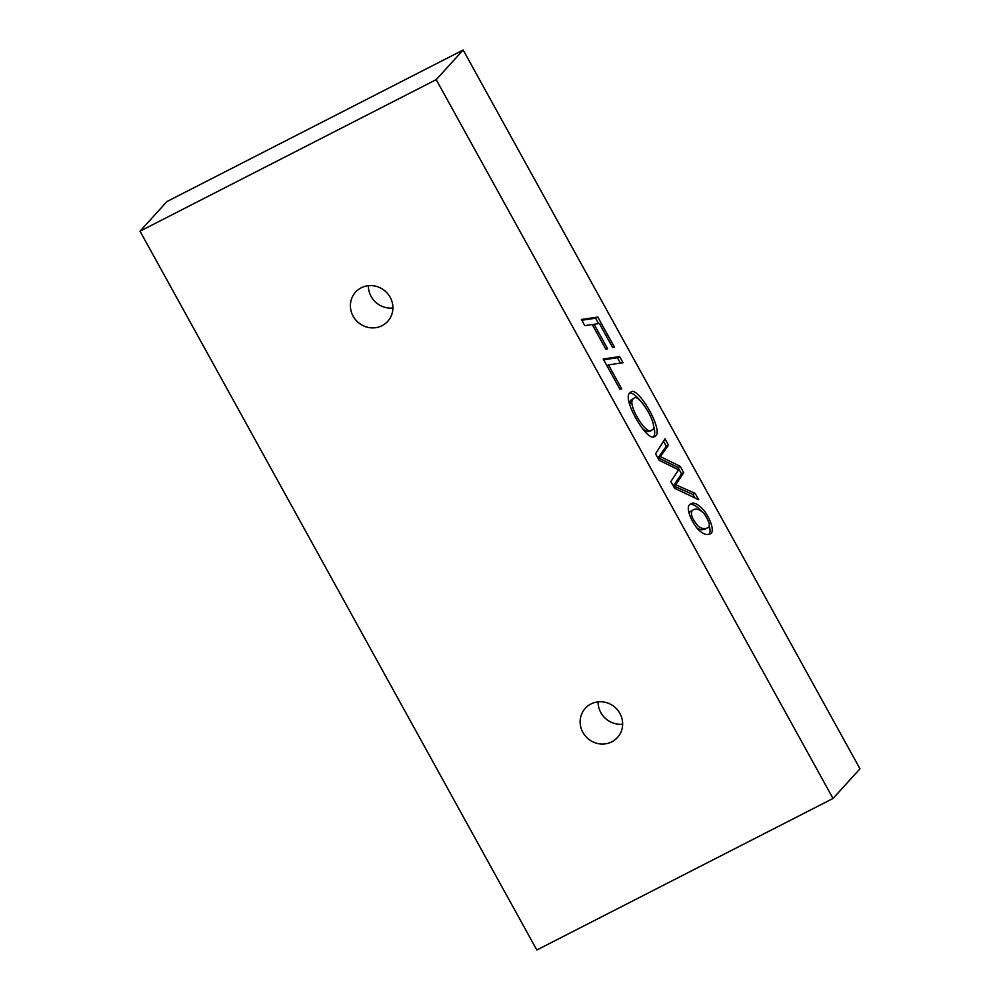 <?xml version="1.0" encoding="UTF-8"?>
<svg xmlns="http://www.w3.org/2000/svg" width="1000" height="1000" viewBox="0 0 1000 1000"><rect width="100%" height="100%" fill="white"/><g stroke="black" fill="none" stroke-linecap="round" stroke-linejoin="round"><path stroke-width="1.5" d="M621.712 388.888L619.875 389.175L603.225 359.025L619.637 356.6L623.025 362.725L608.475 364.9L621.712 388.888M659.112 460.25L678.575 469.85L670.875 481.55L674.562 488.237L698.65 499.725L695.138 493.375L675.713 484.738L683.725 472.7L680.238 466.375L660.337 456.575L668.538 445.175L665.025 438.825L655.562 453.812L659.112 460.25M833.025 798.462L859.987 768.825L463.175 50L166.975 201.537L140.013 231.175L536.825 950L833.025 798.462L436.213 79.638L463.175 50M689.513 504.787L690.675 503.888C694.05 501.763 698.787 504.338 704.887 511.613C712.738 522.975 714.188 533.513 709.85 533.95C706.762 535.45 702.962 534.038 698.462 529.725C692.387 523.612 685.438 508.325 689.513 504.787M629.513 393.162L630.612 392.287C637.25 384.212 665.575 433.175 654.725 436.375C648.012 443.6 622.225 399.963 629.513 393.162M592.212 324.513L584.788 325.613L581.413 319.488L597.812 317.062L614.513 347.312L612.65 347.562L599.362 323.475L594.087 324.263L607.65 348.837L605.788 349.1L592.212 324.513M436.213 79.638L140.013 231.175M353.15 316.212A21.725 20.675 42.3 0 1 355.588 292.125A21.725 20.675 42.3 0 1 385.562 291.45A21.725 20.675 42.3 0 1 387.725 321.362A21.725 20.675 42.3 0 1 353.15 316.212M582.875 732.375A21.725 20.675 42.3 0 1 585.312 708.288A21.725 20.675 42.3 0 1 615.3 707.6A21.725 20.675 42.3 0 1 617.463 737.513A21.725 20.675 42.3 0 1 582.875 732.375M622.638 724.175A21.725 20.675 42.3 0 1 600.85 712.613A21.725 20.675 42.3 0 1 598.1 701.862M392.912 308.012A21.725 20.675 42.3 0 1 371.112 296.45A21.725 20.675 42.3 0 1 368.375 285.7M694.775 497.875L692.925 494.513L695.138 493.375M692.925 494.513L673.487 485.875L675.713 484.738M673.487 485.875L681.5 473.825L683.725 472.7M681.5 473.825L678.025 467.512L680.238 466.375M678.025 467.512L658.112 457.713L660.337 456.575M658.112 457.713L666.312 446.312L668.538 445.175M666.312 446.312L663.512 441.238M693.025 509.988L692.188 510.613C690.263 513.875 692.175 518.95 697.925 525.837C701.125 528.638 704.275 529.325 707.362 527.913C710.913 527.375 709.825 522.587 704.125 513.55C699.663 509.288 695.962 508.113 693.025 509.988L689.963 511.75L689.188 513.488M696.862 527.913C699.675 529.9 702.438 530.275 705.138 529.05L707.362 527.913M689.675 504.625C692.562 503.675 696.375 505.737 701.125 510.8M709.175 525.638C710.512 530.3 710.312 533.212 708.6 534.4M633.713 398.462L630.525 400.387L629.763 404.938M642.412 428.537C645.238 431.15 647.6 432.05 649.488 431.25L651.7 430.112C660.263 428.475 638.413 391.337 633.725 398.475L632.75 399.25C627.463 405.262 647.138 436.675 651.7 430.112M629.6 393.062C632.312 392.75 636.062 395.55 640.837 401.438M653.3 424.85C655.1 430.725 655.175 434.663 653.512 436.7M603.638 359.775L617.413 357.738L619.637 356.6M617.413 357.738L620.388 363.125M606.912 365.7L608.475 364.9M581.825 320.238L595.6 318.2L597.812 317.062M595.6 318.2L598.575 323.6M592.513 325.062L594.087 324.263"/></g></svg>
